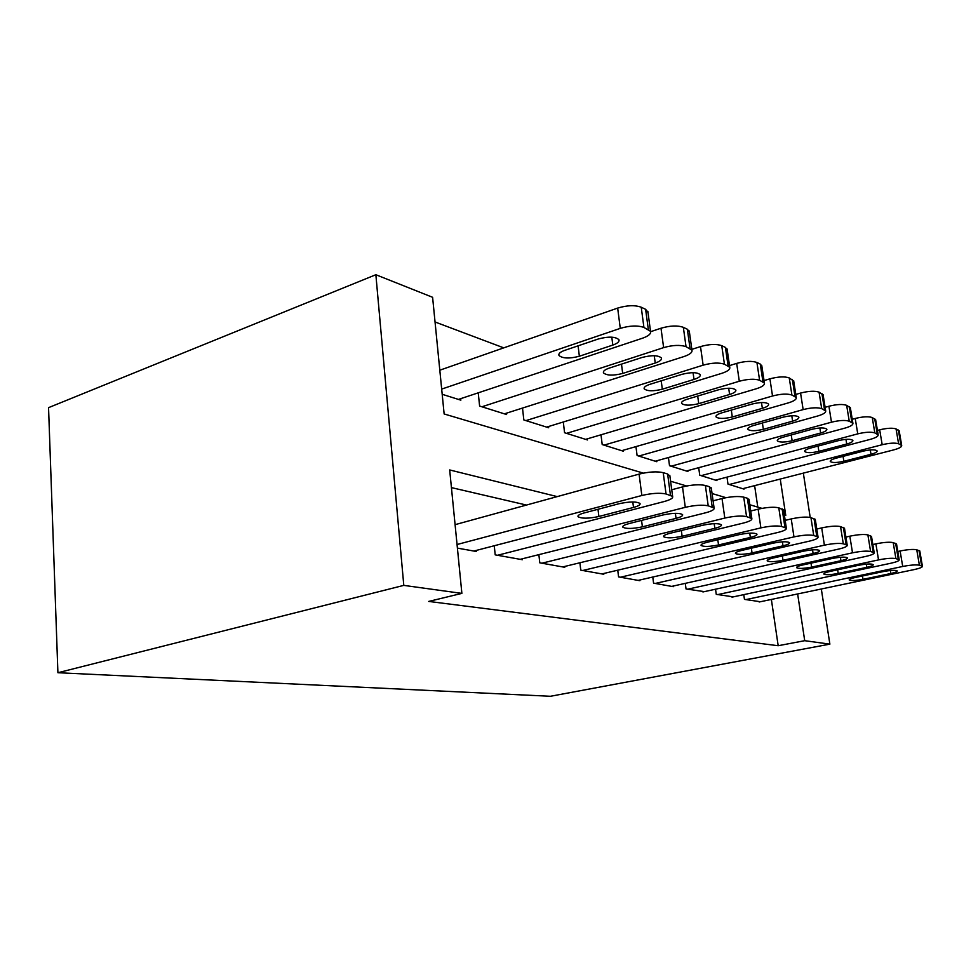 <?xml version="1.0" encoding="UTF-8"?>
<svg xmlns="http://www.w3.org/2000/svg" width="971" height="971" viewBox="0 0 971 971"><rect width="100%" height="100%" fill="white"/><g stroke="black" fill="none" stroke-linecap="round" stroke-linejoin="round"><path stroke-width="1.46" d="M643.324 473.12L444.135 413.962L432.605 297.296L375.862 274.72L48.55 407.65L57.908 672.721L550.436 696.28L829.877 644.149L804.716 640.69L797.64 593.949M503.755 347.861L435.044 321.984M743.774 594.64L744.454 599.374L760.402 601.741M715.542 589.203L716.258 594.337L733.323 596.862M685.295 583.353L686.036 588.948L704.351 591.642M652.779 577.041L653.568 583.146L673.34 586.678L673.255 586.047M617.75 570.195L618.576 576.895L639.889 580.707L639.804 580.015M579.893 562.755L580.767 570.147L603.816 574.262L603.719 573.509M538.869 554.647L539.779 562.828L564.782 567.295L564.685 566.457M494.251 545.751L495.21 554.866L522.41 559.721L522.313 558.798M757.781 507.117L754.625 485.646M442.193 394.299L460.849 400.161L460.703 398.668M478.23 392.83L479.613 406.06L506.595 414.532L506.449 413.185M522.507 408.063L523.83 419.945L548.664 427.75L548.53 426.536M563.301 421.997L564.564 432.738L587.504 439.948L587.37 438.843M601 434.802L602.202 444.56L623.455 451.236L623.321 450.228M635.944 446.611L637.097 455.52L656.833 461.723L656.712 460.8M668.424 457.535L669.517 465.716L687.905 471.481L687.784 470.644M698.695 467.682L699.739 475.207L716.901 480.596L716.792 479.808M726.976 477.125L727.971 484.068L744.029 489.117L743.932 488.389M557.196 496.606L449.682 469.952L461.88 593.39L428.709 601.425L778.184 645.727L771.375 599.447M526.464 505.054L451.43 487.612M457.414 548.117L476.263 551.479L476.154 550.448M778.184 645.727L804.716 640.69M461.88 593.39L403.79 585.379L57.908 672.721M829.877 644.149L821.32 589.009M810.202 517.397L803.333 473.12M784.362 515.018L785.757 515.431L780.247 479.055M670.597 481.228L686.618 485.986M712.059 493.535L725.992 497.674M749.818 504.75L761.956 508.355M375.862 274.72L403.79 585.379M457.05 544.513L641.843 495.501C651.65 493.207 659.71 492.698 666.045 493.96L672.624 496.424C673.255 498.111 670.415 499.822 664.091 501.558L473.848 551.055M669.917 476.166L667.623 473.994L663.217 472.659C656.894 471.263 648.846 471.748 639.088 474.115L455.083 524.668M619.013 503.731C629.524 501.497 636.527 501.412 640.01 503.488C640.544 504.786 638.372 506.109 633.505 507.445L598.876 516.487C588.608 518.648 581.678 518.72 578.073 516.718C577.454 515.504 579.456 514.254 584.069 512.967L619.013 503.731M441.684 389.092L620.275 328.368C629.754 325.588 637.631 325.273 643.919 327.433L650.521 331.305C651.238 333.757 648.555 336.063 642.462 338.224L458.458 399.409M439.814 370.194L617.665 308.086C627.096 305.258 634.949 304.967 641.236 307.224L645.63 309.324L648.009 312.492M598.379 338.964L564.637 350.397C560.194 352 558.301 353.699 558.968 355.471C562.61 358.542 569.407 358.797 579.359 356.236L612.81 345.069C617.507 343.406 619.559 341.622 618.952 339.729C615.42 336.573 608.562 336.318 598.379 338.964M497.528 555.278L685.295 507.323C694.763 505.175 702.409 504.677 708.211 505.818L714.086 508.015C714.583 509.569 711.719 511.171 705.504 512.822L520.189 559.332M711.355 488.522L709.376 486.689L705.371 485.476C699.569 484.226 691.959 484.699 682.516 486.908L671.738 489.76M662.865 514.982C672.903 512.906 679.482 512.797 682.601 514.642C683.038 515.856 680.853 517.094 676.047 518.368L642.389 526.84C632.582 528.855 626.052 528.964 622.824 527.168C622.314 526.039 624.341 524.862 628.905 523.636L662.865 514.982M541.915 563.204L724.803 518.065C733.955 516.05 741.213 515.565 746.553 516.596L751.833 518.563C752.234 520.019 749.357 521.524 743.24 523.09L562.743 566.93M749.102 499.798L747.379 498.257L743.737 497.14C738.397 496.011 731.163 496.472 722.036 498.548L713.078 500.83M702.798 525.238C712.398 523.284 718.613 523.151 721.429 524.826C721.769 525.942 719.584 527.107 714.838 528.321L682.115 536.295C672.721 538.177 666.567 538.31 663.654 536.696C663.229 535.64 665.281 534.536 669.784 533.358L702.798 525.238M582.734 570.499L760.876 527.884C769.748 525.991 776.654 525.505 781.594 526.452L786.352 528.224C786.656 529.571 783.791 530.991 777.771 532.484L601.935 573.922M783.621 510.139L778.791 507.809C773.851 506.765 766.956 507.226 758.133 509.18L750.729 511.001M739.319 534.608C748.52 532.788 754.394 532.618 756.955 534.135C757.222 535.179 755.025 536.283 750.365 537.436L718.54 544.962C709.534 546.734 703.708 546.891 701.05 545.423C700.71 544.44 702.761 543.384 707.216 542.267L739.319 534.608M620.396 577.223L793.962 536.89C802.556 535.094 809.134 534.62 813.722 535.482L818.043 537.084C818.262 538.347 815.422 539.682 809.498 541.114L638.153 580.391M815.324 519.655L810.943 517.579C806.355 516.633 799.788 517.082 791.231 518.927L785.175 520.383M772.855 543.214C781.667 541.49 787.25 541.32 789.581 542.692C789.787 543.663 787.602 544.707 783.002 545.823L752.04 552.936C743.398 554.611 737.863 554.781 735.448 553.446C735.168 552.523 737.232 551.528 741.613 550.46L772.855 543.214M481.919 406.776L663.63 347.618C672.794 345.033 680.258 344.717 686.036 346.671L691.947 350.13C692.541 352.4 689.835 354.561 683.827 356.6L504.398 413.84M650.655 331.681L660.996 328.222C670.124 325.588 677.576 325.285 683.341 327.336L687.347 329.242L689.398 331.924M642.086 357.462L609.242 368.106C604.836 369.635 602.918 371.225 603.476 372.876C606.766 375.631 613.162 375.826 622.678 373.447L655.243 363.02C659.879 361.443 661.955 359.768 661.445 358.008C658.265 355.18 651.808 354.998 642.086 357.462M525.954 420.613L703.138 365.169C712.01 362.753 719.11 362.426 724.439 364.21L729.767 367.317C730.253 369.429 727.534 371.444 721.611 373.386L546.637 427.106M691.838 349.366L700.504 346.586C709.34 344.11 716.428 343.807 721.744 345.676L725.41 347.424L727.194 349.694M681.97 374.333L650.012 384.298C645.654 385.754 643.712 387.247 644.186 388.788C647.159 391.277 653.204 391.41 662.331 389.189L694.01 379.43C698.598 377.925 700.686 376.36 700.261 374.721C697.384 372.16 691.291 372.039 681.97 374.333M566.518 433.357L739.307 381.239C747.901 378.969 754.661 378.641 759.601 380.268L764.42 383.072C764.808 385.038 762.089 386.931 756.263 388.776L585.622 439.353M729.512 365.606L736.673 363.385C745.243 361.066 751.991 360.763 756.919 362.474L760.269 364.076L761.834 366.018M718.528 389.796L687.419 399.154C683.099 400.538 681.144 401.945 681.557 403.378C684.252 405.647 689.993 405.732 698.744 403.657L729.597 394.481C734.112 393.049 736.2 391.568 735.86 390.051C733.239 387.732 727.461 387.647 718.528 389.796M604.011 445.131L772.528 395.998C780.866 393.862 787.323 393.534 791.911 395.027L796.281 397.564C796.596 399.397 793.89 401.193 788.149 402.941L621.719 450.69M764.043 380.583L769.918 378.824C778.22 376.651 784.665 376.335 789.241 377.913L793.708 381.057M752.161 404.021L721.854 412.833C717.593 414.156 715.639 415.479 715.979 416.826C718.443 418.889 723.893 418.938 732.304 416.984L762.356 408.342C766.811 406.97 768.898 405.587 768.619 404.167C766.216 402.055 760.73 402.006 752.161 404.021M655.243 583.45L824.403 545.168C832.73 543.469 839.029 543.007 843.289 543.796L847.222 545.253C847.38 546.43 844.552 547.705 838.738 549.064L671.726 586.387M844.527 528.43L840.546 526.585C836.274 525.724 829.999 526.161 821.697 527.896L816.793 529.049M803.733 551.14C812.205 549.513 817.509 549.331 819.658 550.581C819.815 551.492 817.631 552.487 813.115 553.543L782.978 560.291C774.664 561.881 769.396 562.063 767.175 560.837C766.956 559.976 769.008 559.029 773.341 557.997L803.733 551.14M638.772 456.054L803.151 409.604C811.246 407.589 817.424 407.262 821.697 408.633L825.69 410.951C825.933 412.663 823.238 414.35 817.594 416.025L655.219 461.213M795.795 394.444L800.565 393.073C808.625 391.01 814.79 390.706 819.063 392.15L823.129 394.966M783.184 417.154L753.666 425.468C749.466 426.73 747.512 427.993 747.791 429.255C750.061 431.136 755.244 431.16 763.352 429.316L792.615 421.147C797.009 419.836 799.084 418.525 798.866 417.19C796.657 415.26 791.438 415.248 783.184 417.154M687.602 589.227L852.514 552.815C860.585 551.2 866.618 550.751 870.599 551.479L874.203 552.802C874.301 553.907 871.485 555.109 865.768 556.419L702.919 591.958M871.521 536.55L867.88 534.9C863.899 534.099 857.879 534.536 849.831 536.186L845.911 537.084M832.281 558.471C840.425 556.929 845.498 556.735 847.465 557.876C847.574 558.738 845.413 559.672 840.959 560.692L811.622 567.113C803.612 568.605 798.587 568.8 796.548 567.683C796.378 566.882 798.417 565.972 802.689 564.988L832.281 558.471M717.715 594.604L878.537 559.903C886.377 558.361 892.167 557.924 895.893 558.592L899.195 559.806C899.243 560.837 896.464 561.991 890.844 563.241L732 597.153M896.561 544.088L893.211 542.607C889.485 541.867 883.707 542.291 875.891 543.869L872.844 544.549M858.74 565.256C866.593 563.799 871.424 563.593 873.257 564.649C873.33 565.45 871.169 566.348 866.8 567.331L838.216 573.436C830.496 574.868 825.69 575.063 823.809 574.043C823.675 573.278 825.714 572.417 829.914 571.47L858.74 565.256M745.813 599.617L902.714 566.469C910.325 565.001 915.884 564.576 919.391 565.195L922.426 566.311C922.438 567.282 919.683 568.375 914.16 569.589L759.164 601.996M919.816 551.103L916.745 549.768C913.25 549.076 907.691 549.489 900.105 550.994L897.799 551.492M883.331 571.567C890.905 570.183 895.541 569.977 897.24 570.936C897.277 571.701 895.141 572.55 890.832 573.497L862.976 579.335C855.536 580.682 850.924 580.889 849.176 579.954C849.079 579.226 851.106 578.413 855.245 577.49L883.331 571.567M671.082 466.201L831.479 422.191C839.345 420.285 845.268 419.958 849.249 421.22L852.914 423.332C853.096 424.934 850.414 426.536 844.855 428.138L686.4 471.008M825.107 407.31L828.918 406.242C836.747 404.288 842.658 403.985 846.651 405.32L850.365 407.844M811.914 429.303L783.148 437.181C779.009 438.382 777.043 439.584 777.273 440.761C779.373 442.497 784.325 442.485 792.13 440.737L820.665 433.005C824.986 431.755 827.049 430.517 826.879 429.267C824.84 427.495 819.852 427.507 811.914 429.303M701.196 475.656L857.757 433.867C865.392 432.046 871.084 431.731 874.822 432.908L878.185 434.838C878.318 436.343 875.648 437.86 870.186 439.39L715.506 480.16M852.247 419.278L855.22 418.465C862.831 416.62 868.499 416.304 872.249 417.542L875.66 419.824M838.58 440.591L810.542 448.056C806.452 449.209 804.51 450.35 804.692 451.466C806.634 453.056 811.38 453.032 818.905 451.369L846.712 444.026C850.972 442.837 853.036 441.647 852.902 440.482C851.009 438.856 846.239 438.892 838.58 440.591M729.33 484.505L882.19 444.718C889.618 442.994 895.092 442.679 898.6 443.771L901.707 445.543C901.792 446.963 899.158 448.408 893.781 449.876L742.718 488.704M877.444 430.432L879.677 429.825C887.081 428.077 892.543 427.762 896.063 428.915L899.207 430.99M863.413 451.09L836.067 458.191C832.038 459.307 830.096 460.388 830.241 461.443C832.05 462.912 836.589 462.864 843.86 461.286L870.987 454.294C875.187 453.154 877.226 452.025 877.129 450.92C875.369 449.427 870.793 449.476 863.413 451.09M639.088 474.115L641.843 495.501M663.217 472.659L666.045 493.96M667.623 473.994L670.451 495.198M633.505 507.445L632.801 501.958M598.876 516.487L598.002 509.277M620.275 328.368L617.665 308.086M648.312 329.436L645.63 309.324M643.919 327.433L641.236 307.224M611.803 337.155L612.81 345.069M578.097 345.834L579.359 356.236M682.516 486.908L685.295 507.323M705.371 485.476L708.211 505.818M709.376 486.689L712.204 506.947M676.047 518.368L675.367 513.319M642.389 526.84L641.564 520.407M722.036 498.548L724.803 518.065M743.737 497.14L746.553 516.596M747.379 498.257L750.207 517.628M714.838 528.321L714.183 523.66M682.115 536.295L681.339 530.518M758.133 509.18L760.876 527.884M778.791 507.809L781.594 526.452M782.128 508.816L784.932 527.387M750.365 537.436L749.733 533.14M718.54 544.962L717.8 539.742M791.231 518.927L793.962 536.89M810.943 517.579L813.722 535.482M814.014 518.514L816.781 536.344M783.002 545.823L782.408 541.83M752.04 552.936L751.36 548.202M663.63 347.618L660.996 328.222M690.041 348.492L687.347 329.242M686.036 346.671L683.341 327.336M654.26 355.714L655.243 363.02M621.489 364.137L622.678 373.447M703.138 365.169L700.504 346.586M728.092 365.885L725.41 347.424M724.439 364.21L721.744 345.676M693.063 372.67L694.01 379.43M661.202 380.814L662.331 389.189M739.307 381.239L736.673 363.385M762.951 381.797L760.269 364.076M759.601 380.268L756.919 362.474M728.687 388.218L729.597 394.481M697.676 396.071L698.744 403.657M772.528 395.998L769.918 378.824M794.994 396.435L792.336 379.382M791.911 395.027L789.241 377.913M761.482 402.54L762.356 408.342M731.309 410.09L732.304 416.984M821.697 527.896L824.403 545.168M840.546 526.585L843.289 543.796M843.374 527.447L846.117 544.597M813.115 553.543L812.533 549.853M782.978 560.291L782.335 555.97M803.151 409.604L800.565 393.073M824.549 409.944L821.915 393.51M821.697 408.633L819.063 392.15M791.778 415.746L792.615 421.147M762.405 423.004L763.352 429.316M849.831 536.186L852.514 552.815M867.88 534.9L870.599 551.479M870.502 535.701L873.22 552.22M840.959 560.692L840.413 557.257M811.622 567.113L811.003 563.156M875.891 543.869L878.537 559.903M893.211 542.607L895.893 558.592M895.638 543.347L898.321 559.272M866.8 567.331L866.278 564.127M838.216 573.436L837.645 569.795M900.105 550.994L902.714 566.469M916.745 549.768L919.391 565.195M919.003 550.448L921.649 565.838M890.832 573.497L890.334 570.511M862.976 579.335L862.442 575.973M831.479 422.191L828.918 406.242M851.895 422.434L849.297 406.582M849.249 421.22L846.651 405.32M819.864 427.993L820.665 433.005M791.244 434.959L792.13 440.737M857.757 433.867L855.22 418.465M877.274 434.025L874.701 418.719M874.822 432.908L872.249 417.542M845.959 439.353L846.712 444.026M818.055 446.053L818.905 451.369M882.19 444.718L879.677 429.825M900.894 444.815L898.345 430.007M898.6 443.771L896.063 428.915M870.271 449.925L870.987 454.294M843.071 456.37L843.86 461.286M669.796 475.305L672.624 496.424M578.073 516.718L577.976 515.965M650.521 331.305L647.839 311.278M558.835 354.379L558.968 355.471M711.258 487.83L714.086 508.015M622.824 527.168L622.739 526.561M749.017 499.252L751.833 518.563M783.561 509.702L786.352 528.224M815.264 519.303L818.043 537.084M691.947 350.13L689.264 330.953M603.367 371.99L603.476 372.876M729.767 367.317L727.073 348.917M644.089 388.072L644.186 388.788M764.42 383.072L761.737 365.399M796.281 397.564L793.635 380.559M844.479 528.151L847.222 545.253M825.69 410.951L823.068 394.554M871.485 536.32L874.203 552.802M896.524 543.906L899.195 559.806M919.792 550.958L922.426 566.311M852.914 423.332L850.317 407.517M878.185 434.838L875.611 419.557M901.707 445.543L899.17 430.772"/></g></svg>
